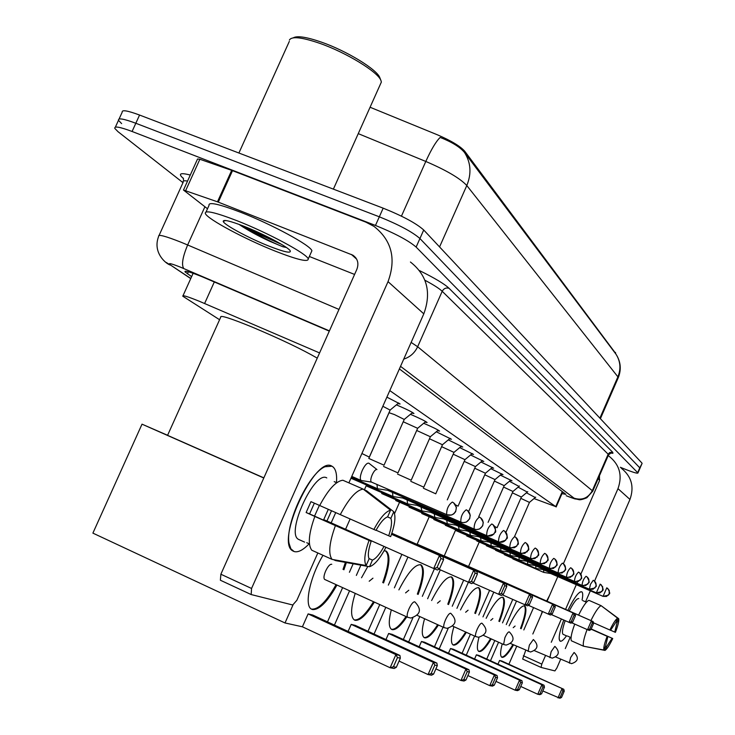 <?xml version="1.0" encoding="UTF-8"?>
<svg xmlns="http://www.w3.org/2000/svg" width="735" height="735" viewBox="0 0 735 735"><rect width="100%" height="100%" fill="white"/><g stroke="black" fill="none" stroke-linecap="round" stroke-linejoin="round"><path stroke-width="1.1" d="M526.444 492.799L535.264 497.54M518.101 487.158L527.298 492.082M509.41 481.269L519.002 486.414M500.342 475.122L512.001 480.846L510.347 480.488M490.861 468.7L503.016 474.672L501.307 474.314M480.947 461.984L493.626 468.213L491.871 467.855M470.575 454.965L483.805 461.47L482.004 461.111M459.697 447.606L473.524 454.405L471.668 454.046M448.286 439.888L462.747 447.009L460.845 446.65M436.296 431.785L451.455 439.245L449.489 438.887M423.682 423.268C432.649 427.145 437.95 429.754 439.585 431.087L437.555 430.738M410.406 414.301C419.758 418.334 425.326 421.072 427.099 422.515L425.014 422.166M396.404 404.856C406.161 409.037 412.013 411.922 413.961 413.493L411.802 413.143M386.886 397.148L400.106 403.974L397.874 403.634M319.569 352.929L199.791 301.469C187.848 296.6 182.179 294.845 182.785 296.214L219.581 319.725M615.562 353.269L464.74 151.235C460.248 146.173 451.115 140.688 437.334 134.781L370.072 107.246M534.033 498.569L555.752 506.608L389.789 390.597M182.978 182.657L117.968 131.648L114.798 128.395C114.182 125.905 119.943 126.934 132.079 131.482L375.475 225.443C395.044 233.381 408.596 240.593 416.129 247.079L637.677 472.669L639.781 467.827L419.924 238.535L639.781 467.827L642.041 463.5M375.475 225.443L379.324 216.807C398.903 224.726 412.436 231.966 419.924 238.535C412.436 231.966 398.903 224.726 379.324 216.807L135.819 123.259L379.324 216.807L383.174 208.17C402.752 216.062 416.267 223.348 423.718 230.009L641.875 462.986M121.633 123.609L118.491 120.31C117.903 117.756 123.682 118.739 135.819 123.259C123.682 118.739 117.903 117.756 118.491 120.31L115.367 127.146M618.135 377.983L617.896 376.844C621.103 368.86 620.478 361.344 616.04 354.288L464.557 152.54C460.156 147.147 452.025 142.112 440.182 137.427C436.14 141.239 431.344 149.242 425.804 161.452L358.248 133.632M119.079 119.015L122.185 112.225C121.624 109.607 127.421 110.544 139.567 115.046L383.174 208.17M329.298 331.127L202.061 276.727C190.126 271.932 184.43 270.305 184.99 271.84L191.624 276.626M637.677 472.669L637.907 473.028C637.227 473.671 632.146 472.072 622.674 468.241L620.358 467.285M561.953 493.663L565.913 494.343L399.39 368.924M294.11 551.535L290.895 548.852L289.094 543.542C284.812 524.037 308.856 472.881 325.072 466.734L331.981 466.22C335.647 468.305 337.144 473.772 336.474 482.638C337.117 474.259 335.803 468.893 332.532 466.541L331.981 466.22C315.315 454.597 274.614 542.807 292.999 551.011L294.11 551.535C298.098 552.665 303.105 550.092 309.132 543.799C303.105 550.092 298.098 552.665 294.11 551.535M207.509 208.768L183.484 190.043L217.477 201.813L231.69 170.345L365.81 222.117L373.986 226.371C391.727 240.354 396.413 258.775 388.034 281.643L251.554 588.469L251.177 594.551L292.732 604.997L296.866 600.274L317.832 552.959M183.566 189.86L197.55 158.99L199.865 159.256L231.69 170.345M410.433 262.018C427.127 275.193 431.592 292.475 423.801 313.845L348.895 482.877M335.702 512.635L331.173 522.861M250.92 594.431L220.371 580.227L220.868 574.228L356.87 269.313C359.029 263.35 357.706 258.646 352.91 255.201L217.477 201.813M258.15 232.931L246.06 227.097M354.582 274.431L309.343 256.487M319.67 505.542C328.251 489.501 335.978 481.067 342.859 480.24L363.182 489.106L390.561 510.2L387.621 516.861C384.157 518.12 380.271 522.631 375.962 530.376L310.951 501.656L306.127 512.515L314.828 516.448C308.7 533.537 307.699 544.81 311.824 550.249L332.073 559.39L366.14 565.527L369.089 558.848C367.638 555.541 368.318 549.697 371.138 541.318L309.582 513.921L314.35 503.163M306.725 542.715L309.426 543.937M336.713 482.739L334.195 481.636M331.503 510.779L326.956 520.986L385.967 547.281C379.958 558.618 374.483 565.096 369.521 566.722L372.452 560.088L368.933 558.508M340.268 514.656C348.831 498.532 356.466 490.015 363.182 489.106M387.529 516.889L390.864 518.35L393.785 511.735L366.554 490.75L363.724 489.519M333.469 559.647L335.638 560.621L369.521 566.722M373.885 529.494C380.133 517.853 385.691 511.422 390.561 510.2M393.785 511.735C396 516.31 394.961 524.615 390.662 536.642L376.054 530.211M390.864 518.35C392.196 521.813 391.47 527.629 388.696 535.797M328.297 509.355L323.703 519.663L385.967 547.281M383.982 546.482C379.793 554.089 375.952 558.618 372.452 560.088M299.329 539.775L298.585 539.407C285.364 533.389 314.571 469.867 326.79 477.925M332.073 559.39C328.122 554.015 329.234 542.752 335.417 525.608L371.138 541.318M314.828 516.448L335.417 525.608M366.14 565.527C363.687 561.255 364.652 552.904 369.034 540.473M319.376 505.386L314.534 516.126M306.127 512.515L309.582 513.921M323.703 519.663L326.956 520.986M293.293 37.825C297.151 35.556 306.513 36.98 321.37 42.106C346.663 50.89 376.981 69.457 379.811 77.625L379.986 78.066M289.388 40.103C291.556 36.088 301.662 37.163 319.725 43.319C346.231 52.534 378.001 71.984 380.932 80.473L381.373 82.035L380.271 84.488M275.653 251.287C245.582 239.463 207.536 219.177 205.35 213.554C204.449 209.87 215.006 212.259 237.01 220.72C268.339 232.949 307.193 253.924 308.241 258.931C308.434 262.386 297.565 259.832 275.653 251.287M279.208 243.349L243.092 227.097M206.076 211.928L209.034 205.396C208.189 201.592 218.782 203.907 240.795 212.323C272.143 224.487 310.923 245.6 311.906 250.764L311.227 252.261M244.057 226.297C263.911 234.061 288.708 247.327 290.279 250.938C290.987 253.52 283.976 251.94 269.24 246.216C249.101 238.305 223.752 224.68 223.229 221.373C223.22 219.287 230.165 220.932 244.057 226.297M238.939 224.35C247.511 230.128 257.709 235.742 269.543 241.19L282.92 246.776L286.374 247.484M242.642 225.737C258.031 235.209 271.454 242.219 282.92 246.776M252.978 230.018C264.003 236.22 273.402 240.933 281.174 244.158M317.254 358.138C302.287 349.447 280.66 339.12 252.381 327.167C230.34 318.172 219.793 314.846 220.73 317.18L167.571 435.34L263.847 477.86M346.369 562.56L343.906 569.79M336.952 585.042C327.534 601.745 319.413 609.921 312.596 609.581L311.475 609.122C303.941 605.741 310.023 576.663 323.014 555.302M393.436 666.764L397.479 657.568L395.899 654.628L390.138 667.757L393.436 666.764L396.33 667.297L394.199 668.482L390.138 667.757L302.407 626.799L285.015 622.968L92.895 533.123L142.02 424.168L167.598 435.285M302.407 626.799L308.112 613.9L312.724 615.02L399.923 655.455L400.345 658.147L397.479 657.568M327.498 621.874L342.629 587.623M349.41 572.28L353.167 563.782M350.117 519.002L345.597 529.228M292.971 605.015L285.015 622.968M263.782 477.998L142.02 424.168M399.923 655.455L395.899 654.628L308.112 613.9M396.33 667.297L400.345 658.147M391.498 534.29L443.113 557.066L391.516 534.253M385.462 547.061L433.714 568.522L439.438 555.485L440.982 558.481L443.6 559.592L443.113 557.066M443.6 559.592L439.613 568.688L437.435 570.002L433.714 568.522L436.967 567.622L439.613 568.688M440.982 558.481L436.967 567.622M331.761 564.296C330.043 563.938 328.003 566.18 325.642 571.031C323.832 575.45 323.492 578.243 324.631 579.419L324.815 579.502M336.07 584.637C326.459 601.643 318.237 609.793 311.419 609.085M345.413 562.385L343.024 569.395M384.12 550.717L386.353 551.232C390.57 555.394 389.642 565.968 383.551 582.956M374.354 602.094C366.618 614.699 360.233 620.772 355.207 620.322L354.298 619.945C350.439 616.803 350.733 607.946 355.207 593.356M431.105 673.646L434.844 665.092L433.402 662.373L428.064 674.565L431.105 673.646L433.595 674.096L431.574 675.199L428.064 674.565L399.059 661.077M348.096 631.429L351.201 624.382L355.189 625.356L436.875 663.089L437.316 665.598L434.844 665.092M361.528 577.765L367.84 566.419M368.014 631.273L379.774 604.565M388.346 585.115L401.889 554.365M407.76 541.034L476.914 571.6L473.744 570.231L475.15 573.006L477.419 573.971L476.914 571.6M360.876 565.169L356.346 575.422M349.566 590.784L334.425 625.081M391.672 533.794L407.806 540.923M436.875 663.089L433.402 662.373L351.201 624.382M433.595 674.096L437.316 665.598M391.617 533.941L473.744 570.231L468.434 582.35L471.429 581.504L473.717 582.423L471.649 583.636L438.795 569.175M477.419 573.971L473.717 582.423M475.15 573.006L471.429 581.504M372.957 578.169L369.19 581.238M373.527 601.717C365.681 614.488 359.24 620.542 354.206 619.89M386.353 551.232L385.507 550.855C389.734 555.026 388.806 565.601 382.724 582.579M398.903 589.883C407.842 572.547 415.128 564.177 420.778 564.783L421.238 565.022C424.904 568.752 423.865 578.555 418.123 594.44M406.804 616.885C400.75 625.889 395.899 630.143 392.26 629.665L391.516 629.353C388.604 627.166 388.539 620.652 391.314 609.829M463.767 679.609L467.249 671.625L465.926 669.089L460.955 680.472L463.767 679.609L465.944 680.004L464.015 681.023L460.955 680.472L435.892 668.868M385.967 639.569L388.64 633.487L392.132 634.333L468.948 669.714L469.408 672.066L467.249 671.625M403.368 639.514L412.868 617.878M422.331 596.342L434.413 568.807M440.421 555.118L506.268 584.215L503.503 583.03L504.798 585.611L506.773 586.447L506.268 584.215M413.805 543.707L425.795 548.999M407.934 557.057L394.383 587.844M385.811 607.312L374.041 634.057M391.764 533.509L440.467 555.026M413.878 543.542L391.691 533.739M468.948 669.714L465.926 669.089L388.64 633.487M465.944 680.004L469.408 672.066M425.905 548.742L503.503 583.03L498.56 594.349L501.334 593.549L503.328 594.349L501.362 595.469L472.853 582.928M506.773 586.447L503.328 594.349M504.798 585.611L501.334 593.549M408.789 590.233L405.573 592.897M406.023 616.536C399.913 625.595 395.044 629.84 391.406 629.279M420.475 564.682C424.113 568.458 423.066 578.261 417.342 594.091M431.61 600.523C439.879 584.325 446.503 576.461 451.492 576.929L451.878 577.122C455.084 580.494 453.964 589.635 448.534 604.556M438.418 625.026C432.658 633.965 428.11 638.246 424.784 637.861L424.15 637.594C421.532 635.554 421.669 629.261 424.564 618.723M492.367 684.836L495.629 677.348L494.398 674.969L489.749 685.645L492.367 684.836L494.278 685.185L492.441 686.132L489.749 685.645L467.883 675.557M419.161 646.782L421.486 641.48L424.564 642.225L497.062 675.52L497.531 677.725L495.629 677.348M434.486 646.782L443.086 627.148M452.245 606.237L463.638 580.218M469.196 567.53L532.002 595.286L529.567 594.238L530.771 596.655L532.508 597.39L532.002 595.286M445.741 557.47L456.279 562.128M440.302 569.846L427.632 598.731M419.804 616.555L408.66 641.949M391.847 533.261L469.233 567.448M445.796 557.332L391.783 533.463M497.062 675.52L494.398 674.969L421.486 641.48M494.278 685.185L497.531 677.725M456.38 561.898L529.567 594.238L524.937 604.859L527.528 604.096L529.283 604.804L527.408 605.842L502.428 594.863M532.508 597.39L529.283 604.804M530.771 596.655L527.528 604.096M440.237 600.826L437.463 603.159M437.674 624.686C431.914 633.634 427.366 637.916 424.031 637.511M451.189 576.837C454.322 580.283 453.192 589.415 447.79 604.225M483.253 573.741L417.131 544.24M460.477 609.94C468.167 594.744 474.231 587.329 478.669 587.678L478.99 587.844C481.811 590.894 480.644 599.466 475.49 613.532M466.358 632.32C460.873 641.159 456.6 645.422 453.541 645.109L453.017 644.889C450.656 642.978 450.95 636.905 453.899 626.67M517.615 689.439L520.683 682.392L519.535 680.16L515.171 690.211L517.615 689.439L519.314 689.752L517.55 690.643L515.171 690.211L495.941 681.363M448.488 653.213L450.527 648.536L453.256 649.207L521.896 680.647L522.364 682.732L520.683 682.392M462.094 653.25L470.428 634.176M478.797 615.02L489.574 590.361M494.738 578.546L554.75 605.061L552.582 604.133L553.712 606.403L555.247 607.055L554.75 605.061M468.342 582.313L456.94 608.341M448.203 628.296L439.172 648.932M417.158 544.185L494.765 578.473M521.896 680.647L519.535 680.16L450.527 648.536M519.314 689.752L522.364 682.732M483.336 573.539L552.582 604.133L548.236 614.138L550.662 613.413L552.215 614.047L550.423 615.011L528.364 605.309M555.247 607.055L552.215 614.047M553.712 606.403L550.662 613.413M468.066 610.197L465.641 612.264M465.659 632.008C460.202 640.782 455.948 645.054 452.879 644.797M478.366 587.587C481.085 590.775 479.891 599.319 474.782 613.22M507.279 584.086L417.168 544.148L444.197 555.982L455.461 530.339M486.138 618.319C493.323 604.023 498.909 596.995 502.878 597.252L503.153 597.399C505.662 600.183 504.458 608.24 499.543 621.544M491.228 638.908C486.01 647.59 481.985 651.807 479.174 651.568L478.724 651.385C476.84 649.951 476.932 645.247 478.981 637.273M540.069 693.546L542.963 686.885L541.888 684.772L537.772 694.272L541.585 693.822L539.894 694.658L537.772 694.272L520.747 686.453M474.589 658.973L476.399 654.83L478.834 655.427L544.001 685.204L544.46 687.188L542.963 686.885M486.745 659.038L494.82 640.534M502.519 622.885L512.736 599.438M517.559 588.395L574.99 613.762L573.061 612.935L574.108 615.076L575.487 615.664L574.99 613.762M493.764 592.217L482.978 616.904M474.608 636.069L466.266 655.161M444.225 555.926L517.587 588.331M544.001 685.204L541.888 684.772L476.399 654.83M541.585 693.822L544.46 687.188M507.352 583.912L573.061 612.935L568.963 622.389L571.233 621.709L572.62 622.26L570.911 623.17L551.278 614.543M575.487 615.664L572.62 622.26M574.108 615.076L571.233 621.709M492.863 618.548L490.732 620.386M490.567 638.605C485.403 647.186 481.407 651.412 478.577 651.284M502.584 597.169C504.954 600.128 503.723 608.148 498.881 621.25M528.814 593.365L444.243 555.89L468.535 566.52L479.689 541.061M509.107 625.843C515.851 612.328 521.014 605.658 524.588 605.842L524.827 605.962C527.068 608.525 525.837 616.123 521.152 628.747M513.526 644.861C508.537 653.378 504.743 657.54 502.143 657.366L501.757 657.2C500.076 655.886 500.232 651.449 502.235 643.888M560.171 697.212L562.9 690.9L561.898 688.906L558.003 697.91L560.171 697.212L561.531 697.46L559.914 698.25L542.825 690.955M497.962 664.164L499.579 660.471L501.775 661.004L563.791 689.292L564.25 691.176L562.9 690.9M508.896 664.256L516.714 646.304M523.825 629.95L533.555 607.615M538.066 597.243L593.127 621.562L591.39 620.818L592.382 622.839L593.614 623.372L593.127 621.562M516.494 601.111L506.268 624.566M498.569 642.225L490.493 660.756M468.553 566.464L538.093 597.178M563.791 689.292L499.579 660.471M561.531 697.46L564.25 691.176M528.878 593.2L591.39 620.818L587.513 629.776L589.654 629.123L590.903 629.629L589.268 630.474L571.683 622.756M593.614 623.372L590.903 629.629M592.382 622.839L589.654 629.123M515.097 626.036L513.214 627.69M512.892 644.577C507.986 652.946 504.228 657.118 501.61 657.09M524.303 605.759C526.379 608.525 525.121 616.086 520.518 628.471M376.954 469.546L368.832 463.179C366.958 462.811 364.771 465.218 362.263 470.409C360.15 475.618 359.746 478.963 361.069 480.442L361.739 480.598M376.926 469.527C375.585 469.279 374.014 471.025 372.213 474.773C370.679 478.54 370.376 480.956 371.313 482.022L371.533 482.114M560.281 641.214L559.243 639.441C558.839 635.692 560.346 629.233 563.754 620.083C559.409 631.971 558.177 638.981 560.052 641.095L560.281 641.214C561.632 641.554 563.69 639.762 566.483 635.858C563.69 639.762 561.632 641.554 560.281 641.214M567.879 610.408C572.877 600.128 577.003 593.972 580.273 591.941L581.725 591.785C582.919 592.511 583.03 595.258 582.065 600.026C583.002 595.423 582.928 592.704 581.844 591.859L581.725 591.785C578.776 591.482 574.154 597.693 567.879 610.408M608.203 455.636L608.957 456.132C619.633 464.658 622.637 475.49 617.979 488.656L580.852 574.154M621.24 468.149C631.521 476.363 634.434 486.791 629.968 499.442L594.551 581.109M577.554 581.753L565.555 609.388M561.375 619.026L551.278 642.271M545.471 655.648L541.796 664.109L541.061 667.426L554.907 670.908L556.854 668.032L560.667 659.231M590.866 589.608L585.556 601.846M570.204 637.245L565.298 648.564M522.659 659.065L541.061 667.426L522.659 659.065L525.7 650.374M532.829 633.993L542.559 611.612M547.079 601.221L559.243 573.263M563.387 563.717L599.402 480.92L599.475 475.683M599.778 479.79L598.014 479.055M574.733 624.116C571.527 632.872 570.406 638.421 571.361 640.773L583.562 646.221L603.885 650.016L605.548 646.175L607.845 636.574L591.105 629.16M593.457 622.765L610.555 630.299L615.994 622.021L617.06 622.508L618.714 618.686L601.303 605.815M567.466 636.032L571.049 637.631M563.295 634.424L563.074 634.323C561.797 632.991 562.495 628.453 565.169 620.707M586.429 602.222L582.873 600.66M578.583 615.14C582.947 606.292 586.383 601.359 588.9 600.32L601.129 605.677L617.648 618.181L615.994 622.021M590.912 620.579C595.267 611.713 598.667 606.742 601.129 605.677M591.17 629.013L612.742 638.54L591.188 628.967M584.031 646.313L605.006 650.411L606.66 646.579L605.53 646.083M609.875 630.014C613.155 623.252 615.746 619.311 617.648 618.181M618.714 618.686C619.146 620.919 618.043 625.485 615.406 632.366L610.574 630.244M612.742 638.54C609.526 645.201 606.945 649.152 605.006 650.411M617.06 622.508L614.754 632.091M612.08 638.274L606.66 646.579M541.07 615.039L542.255 611.483M546.647 601.037L549.615 595.396M569.267 611.024C573.594 602.479 576.773 598.327 578.785 598.575M583.562 646.221C582.662 643.897 583.829 638.347 587.054 629.583M603.885 650.016C603.389 647.884 604.482 643.318 607.156 636.299L607.845 636.574M591.087 629.197L607.156 636.299M376.954 484.475L377.478 488.701L378.075 488.849M467.533 510.513L470.253 515.162L469.656 518.809L466.348 522.071L463.022 522.668L460.808 522.098L461.947 522.493C465.347 523.008 467.873 521.694 469.536 518.542C470.813 514.638 469.729 511.725 466.275 509.787C462.49 512.672 460.661 516.769 460.808 522.098L387.446 490.245L377.625 488.775M392.481 492.441L392.949 496.492L393.501 496.621M480.644 517.798L483.281 522.309L482.702 525.828L479.514 529.007L476.271 529.595L474.112 529.044L475.214 529.42C478.522 529.926 480.984 528.649 482.592 525.589C483.832 521.804 482.776 518.965 479.413 517.082C475.793 519.911 474.02 523.899 474.112 529.044L402.651 497.999L393.078 496.557M407.153 499.965L407.567 503.852L408.072 503.98M493.02 524.671C498.596 534.731 493.764 531.442 493.957 534.079L487.746 535.971L486.662 535.604L487.746 535.971C490.971 536.467 493.36 535.227 494.921 532.25C496.125 528.566 495.096 525.801 491.816 523.963C488.352 526.756 486.634 530.633 486.662 535.604L417.03 505.331L407.686 503.916M390.138 410.102L382.843 406.271M404.259 419.455L394.392 414.549L389.045 412.721L368.896 458.217M421.036 507.086L421.862 510.935M504.724 531.166C510.136 540.804 505.505 537.689 505.708 540.225L499.589 542.154L498.541 541.796L499.589 542.154C502.731 542.641 505.064 541.438 506.58 538.544C507.756 534.951 506.737 532.269 503.548 530.477C500.223 533.215 498.55 536.991 498.541 541.796L430.627 512.267L421.513 510.88M384.01 465.227L404.287 419.382L412.583 412.5M417.655 428.321L403.239 421.761M434.192 513.829L434.945 517.523M515.814 537.322C521.069 546.739 516.558 543.661 516.769 546.133L510.807 548.016L509.787 547.667L514.27 547.75L516.264 546.463L517.624 544.506C518.763 541.006 517.771 538.387 514.656 536.642C511.459 539.343 509.842 543.009 509.787 547.667L443.517 518.846L434.615 517.477M397.947 472.936L417.682 428.257L425.749 421.55M430.37 436.746L416.699 430.471M446.678 520.224L447.349 523.779M526.324 543.156C531.442 552.398 527.059 549.275 527.261 551.737L521.446 553.574L520.453 553.234L524.827 553.326L528.088 550.157C529.2 546.748 528.226 544.194 525.185 542.494C522.116 545.14 520.536 548.723 520.453 553.234L455.746 525.075L447.055 523.733M397.525 474.084L411.196 480.212L430.398 436.682L438.262 430.159M442.47 444.758L429.479 438.767M458.539 526.306L459.145 529.733M536.311 548.696C541.291 557.69 537.019 554.677 537.221 557.066L531.552 558.857L530.587 558.526L534.85 558.609L538.038 555.522C539.113 552.205 538.167 549.716 535.19 548.053C532.241 550.653 530.707 554.144 530.587 558.526L467.368 531.01L458.879 529.687M423.764 487.204L442.488 444.703L450.151 438.336M453.982 452.392L441.625 446.669M469.83 532.085L470.372 535.392M545.802 553.97C550.653 562.734 546.5 559.804 546.693 562.128L541.162 563.874L540.243 563.57L544.387 563.635L547.492 560.63C548.54 557.387 547.612 554.962 544.708 553.336C541.86 555.899 540.363 559.298 540.216 563.552L478.43 536.642L470.124 535.346M435.745 493.828L454.01 452.337L461.479 446.127M464.961 459.66L453.192 454.193M480.58 537.588L481.076 540.785M554.842 558.986C559.574 567.438 555.55 564.636 555.779 566.869L550.313 568.66L549.385 568.339L553.464 568.421L556.496 565.491C557.516 562.33 556.606 559.951 553.767 558.361C551.02 560.888 549.559 564.214 549.385 568.339L488.959 542.017L480.837 540.749M447.284 499.874L464.989 459.614L472.274 453.55M475.444 466.606L464.208 461.369M490.833 542.834L491.274 545.93M563.46 563.773C568.072 572.115 564.112 569.34 564.305 571.536L559.032 573.208L558.131 572.905L562.11 572.988L565.077 570.121C566.069 567.034 565.178 564.71 562.404 563.157C559.758 565.638 558.324 568.89 558.131 572.905L499.01 547.143L491.053 545.894M455.525 504.871L458.07 506.149L475.462 466.56L482.583 460.634M485.449 473.239L474.727 468.232M500.618 547.851L501.022 550.837M571.683 568.339C576.185 576.562 572.326 573.741 572.51 575.928L567.356 577.563L566.474 577.26L570.369 577.342L573.263 574.54C574.237 571.527 573.364 569.258 570.645 567.732C568.082 570.176 566.694 573.346 566.474 577.26L508.602 552.031L500.811 550.809M468.645 511.532L485.467 473.193L492.422 467.405M495.022 479.578L484.769 474.782M509.971 552.637L510.329 555.531M579.538 572.703C583.939 580.751 580.163 577.986 580.347 580.117L575.303 581.716L574.467 581.431L578.252 581.504L581.091 578.767C582.037 575.817 581.183 573.594 578.518 572.106C576.038 574.504 574.687 577.609 574.448 581.422L517.771 556.707L510.145 555.504M478.715 516.779L495.041 479.542L501.84 473.873M504.182 485.651L494.37 481.058M518.928 557.222L519.241 560.024M587.054 576.874C591.353 584.729 587.66 582.037 587.844 584.123L582.91 585.685L582.065 585.4L585.795 585.483L588.57 582.809C589.498 579.915 588.662 577.747 586.052 576.286C583.654 578.647 582.322 581.688 582.065 585.4L526.545 561.182L519.066 559.996M488.104 522.364L504.201 485.614L510.843 480.074M512.957 491.467L503.567 487.057M527.491 561.604L527.785 564.324M594.238 580.861C598.446 588.625 594.836 585.878 595.019 587.954L589.36 589.204L593.016 589.286L595.727 586.668C596.636 583.847 595.809 581.716 593.255 580.283L590.508 584.242L589.36 589.204L534.97 565.481L527.62 564.296M497.108 527.693L512.975 491.43L519.48 486.01M521.381 497.044L512.368 492.817M535.714 565.803L535.962 568.449M601.129 584.683C605.245 592.309 601.717 589.58 601.901 591.629L596.37 592.869L599.935 592.943L602.59 590.38L602.663 586.732L600.164 584.123L596.351 592.86L543 569.579L535.806 568.421M505.946 532.342L521.391 497.007L527.758 491.706M529.457 502.4L520.812 498.339M543.588 569.836L543.817 572.409M607.735 588.358C611.768 595.819 608.314 593.154 608.488 595.148L603.077 596.37L606.568 596.434L609.168 593.926L609.241 590.352L606.788 587.798L603.058 596.361L550.726 573.52L543.67 572.381M514.518 536.587L529.466 502.363L535.705 497.163M214.326 281.937L204.606 303.509M464.74 151.235L464.309 152.209M615.415 352.414L615.121 353.085M562.284 491.614L555.752 506.608M599.898 418.151L617.896 376.844L466.798 185.532C471.649 173.69 470.905 162.692 464.557 152.54M439.567 246.932L466.798 185.532C460.119 178.357 446.457 170.327 425.804 161.452L401.439 216.154M139.567 115.046L132.079 131.482M423.718 230.009L416.129 247.079M188.353 271.766L187.425 273.824M329.418 330.869L180.562 267.209C170.309 263.148 167.13 262.542 171.034 265.39L190.797 278.473M166.321 262.487L170.29 265.069C166 263.847 152.31 252.61 158.65 236.358C157.869 234.061 165.366 236.036 181.15 242.274L187.645 244.975L204.918 206.755M190.732 278.602L171.034 265.39M183.484 178.587C177.806 173.625 180.066 172.44 190.282 175.049M187.554 181.067C184.09 180.479 182.629 180.865 183.18 182.216L159.082 235.402M419.51 270.599C434.596 278.023 444.445 283.921 449.057 288.295L612.733 452.31L612.916 453.284L610.39 453.054M411.141 342.418L417.645 346.736L442.204 291.299C439.337 288.561 433.577 284.868 424.904 280.228M183.768 268.551C181.325 264.912 182.62 257.057 187.645 244.975L338.973 309.426M403.736 359.13C410.102 357.045 414.742 352.91 417.645 346.736L592.3 490.686L608.167 454.202L442.204 291.299C443.784 288.469 446.071 287.468 449.057 288.295M566.731 495.932L566.198 495.702C572.271 498.155 574.899 498.982 574.072 498.183C582.065 500.636 588.138 498.137 592.3 490.686L592.667 491.347M608.479 455.002L608.167 454.202L609.728 452.494L612.733 452.31M574.072 498.183L400.538 366.342M610.491 453.026L612.136 453.054C612.448 452.135 611.263 452.714 608.571 454.781L592.732 491.182L586.861 497.751C582.487 499.534 579.722 500.14 578.546 499.561C572.17 498.018 579.557 500.673 566.253 495.73L566.198 495.702M423.801 313.845L388.034 281.643M356.659 259.143L351.376 254.448M232.517 170.649L218.295 202.125M220.868 574.228L251.554 588.469M199.865 159.256L185.762 190.393M259.749 233.803L244.626 226.527M407.796 617.345L407.631 617.271C406.685 616.169 407.126 613.376 408.972 608.892C411.187 604.207 413.07 601.836 414.623 601.8L414.77 601.864M444.252 627.681L444.115 627.616C443.306 626.633 443.756 624.052 445.474 619.871C447.523 615.507 449.223 613.293 450.573 613.229L450.693 613.284M475.885 636.648L475.775 636.602C475.076 635.711 475.536 633.304 477.144 629.39C479.045 625.31 480.589 623.234 481.783 623.151L481.875 623.197M503.604 644.512L504.881 637.732C506.654 633.901 508.069 631.944 509.125 631.843L509.199 631.88M528.088 651.458L529.365 645.091L533.344 639.551M549.881 657.632L551.149 651.642L554.824 646.377M569.386 663.163L570.645 657.503L574.063 652.496M371.313 482.022L447.872 515.134C451.363 515.667 453.973 514.307 455.682 511.064C457.005 507.04 455.884 504.035 452.337 502.051C448.368 504.982 446.485 509.208 446.687 514.73L446.889 514.822M453.624 502.795L456.417 507.426L455.672 511.624L453.798 513.857L451.566 515.024L446.751 514.766M629.968 499.442L617.979 488.656M523.366 655.749L541.796 664.109M392.949 496.492L351.33 478.402M407.567 503.852L366.967 486.193M369.319 457.106L361.905 453.513M384.028 465.191L368.823 458.456M421.403 510.816L381.695 493.543M397.966 472.899L383.56 466.468M434.514 517.422L395.742 500.544M446.954 523.688L409.073 507.187M423.783 487.176L410.782 481.333M458.778 529.641L421.752 513.508M435.754 493.801L423.388 488.233M470.032 535.3L433.815 519.526M480.754 540.703L445.318 525.259M490.98 545.848L456.288 530.725M500.746 550.763L466.771 535.953M510.081 555.467L476.795 540.942M519.002 559.96L486.377 545.728M527.555 564.269L495.565 550.304M496.814 527.565L494.747 526.572M535.751 568.394L504.375 554.695M543.615 572.354L512.828 558.912M615.673 353.02L615.452 353.526M193.13 273.291L183.015 295.709M562.707 491.926L556.156 506.966M616.343 354.748C620.79 362.043 621.433 369.668 618.282 377.643L600.394 418.684M642.105 463.353L637.907 473.028M185.257 271.233L184.99 271.84M183.263 178.081L183.621 180.985M355.731 257.719L352.91 255.201M250.975 594.468L220.371 580.227M304.593 542.118L298.585 539.407M238.903 153.018L289.305 41.426M225.571 220.5L223.229 221.373M308.241 258.931L311.906 250.764M333.387 189.134L381.373 82.035M379.811 77.625L380.932 80.473M324.631 579.419L407.631 617.271L410.865 618.043C420.696 614.708 422.009 609.324 414.825 601.891M417.296 615.415L444.115 627.616L447.119 628.333C456.224 625.246 457.446 620.248 450.785 613.33M364.395 489.813L366.159 485.826M452.806 626.174L475.775 636.602L478.586 637.263C487.066 634.397 488.205 629.73 482.004 623.252M420.512 564.691L421.238 565.022M394.548 513.6L400.281 500.618M483.648 635.463L503.512 644.466L506.139 645.091C514.096 642.408 515.162 638.035 509.346 631.944M451.262 576.856L451.878 577.122M417.122 544.249L429.194 516.824M510.678 643.575L530.486 652C537.965 649.492 538.966 645.367 533.5 639.634M478.467 587.614L478.99 587.844M534.575 650.723L552.15 658.156C559.206 655.785 560.153 651.89 554.999 646.46M555.853 657.062L571.545 663.659C578.225 661.426 579.125 657.733 574.246 652.588M351.762 476.399L361.069 480.442M371.423 482.077L361.234 480.525M566.713 635.95L563.074 634.323M351.348 477.337L377.478 488.701M369.337 457.06L390.175 410.02L398.701 402.945"/></g></svg>
